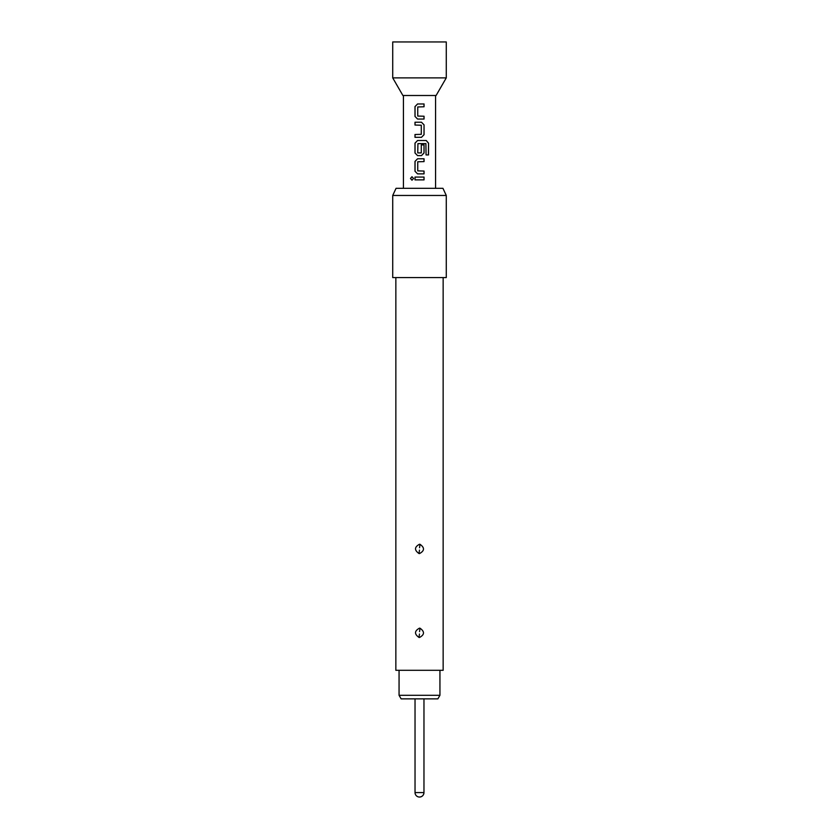 <?xml version="1.0" encoding="UTF-8"?>
<svg xmlns="http://www.w3.org/2000/svg" width="839" height="839" viewBox="0 0 839 839"><rect width="100%" height="100%" fill="white"/><g stroke="black" fill="none" stroke-linecap="round" stroke-linejoin="round"><path stroke-width="1.26" d="M412.012 176.725L410.575 178.466L412.012 180.207M413.554 178.466L411.97 176.725L410.481 178.466L411.97 180.207L413.554 178.466M446.275 77.88L446.275 41.95L392.725 41.95L392.725 77.88L446.275 77.88L436.102 95.499L402.898 95.499L392.725 77.88M414.99 179.871L424.052 179.871L424.052 177.06L414.99 177.06L414.99 179.871M417.56 173.872L424.052 173.872L424.052 171.062L417.738 170.873L417.738 161.78L424.052 161.602L424.052 158.781L417.56 158.781L414.99 161.413L414.99 171.25L417.56 173.872L414.99 171.25M417.56 155.603L421.482 155.603L424.052 152.971L424.052 144.916L421.293 144.916L421.293 152.908L417.738 152.908L417.927 143.626L425.897 143.626L426.065 154.942L428.519 154.942L428.519 143.133L426.243 140.512L417.56 140.512L414.99 143.133L414.99 152.971L417.56 155.603L414.99 152.971M414.99 137.323L421.482 137.323L424.052 134.701L424.052 124.864L421.482 122.232L414.99 122.232L414.99 125.042L421.293 125.231L421.293 134.324L414.99 134.513L414.99 137.323M417.56 119.044L424.052 119.044L424.052 116.233L417.738 116.055L417.738 106.962L424.052 106.773L424.052 103.963L417.56 103.963L414.99 106.584L414.99 116.422L417.56 119.044L414.99 116.422M439.94 695.3L437.874 698.866L401.126 698.866L399.06 695.3L439.94 695.3L439.94 670.309M399.06 695.3L399.06 670.309M419.5 637.483C424.628 634.693 424.796 631.589 419.982 628.191L419.5 628.149C414.372 630.959 414.204 634.053 419.018 637.451L419.5 637.483M419.552 631.61L419.982 628.191M419.5 553.583C424.628 550.793 424.796 547.689 419.982 544.291L419.5 544.249C414.372 547.059 414.204 550.153 419.018 553.551L419.5 553.583M419.552 547.71L419.982 544.291M443.149 277.583L443.149 670.309L395.851 670.309L395.851 277.583M446.275 195.466L392.725 195.466L392.725 277.583L446.275 277.583L446.275 195.466L442.95 188.324L396.05 188.324L392.725 195.466M419.5 797.05A4.468 4.468 0 0 0 423.968 792.582L415.032 792.582A4.468 4.468 0 0 0 419.5 797.05C422.206 796.788 423.695 795.299 423.968 792.582L423.968 698.866M415.043 177.06L415.043 179.871M423.999 179.871L423.999 177.06M423.999 161.602L423.999 158.781M417.581 158.781L415.043 161.413L415.043 171.25M423.999 173.872L423.999 171.062M428.425 154.942L428.519 143.133M428.425 143.133L426.16 140.512M417.581 140.512L415.043 143.133L415.043 152.971M421.461 155.603L423.999 152.971L423.999 144.916M421.461 137.323L423.999 134.701L424.052 124.864M423.999 124.864L421.461 122.232M415.043 122.232L415.043 125.042M415.043 134.513L415.043 137.323M423.999 106.773L423.999 103.963M417.581 103.963L415.043 106.584L415.043 116.422M423.999 119.044L423.999 116.233M419.448 634.032L419.018 637.451M419.448 550.132L419.018 553.551M403.433 188.324L403.433 95.499M435.567 188.324L435.567 95.499M415.032 792.582L415.032 698.866"/></g></svg>
